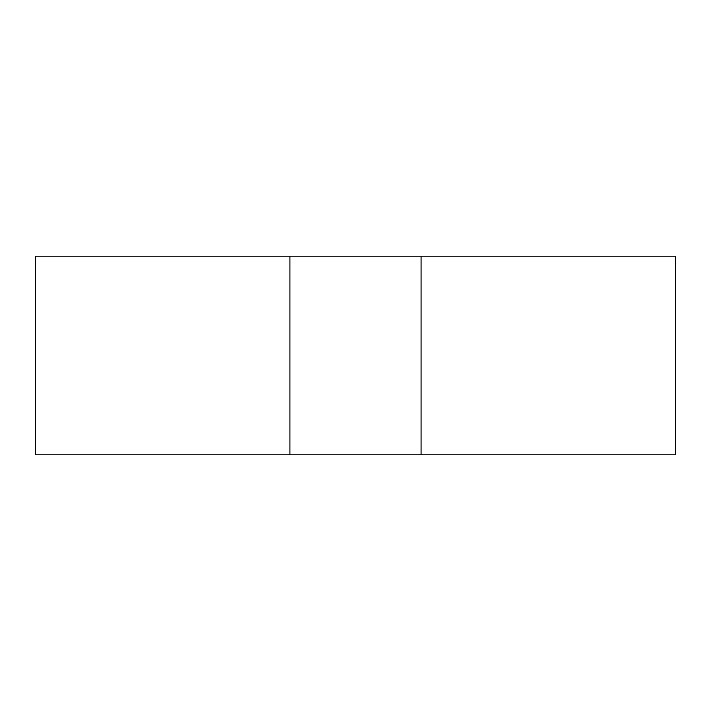 <?xml version="1.0" encoding="UTF-8"?>
<svg xmlns="http://www.w3.org/2000/svg" width="711" height="711" viewBox="0 0 711 711"><rect width="100%" height="100%" fill="white"/><g stroke="black" fill="none" stroke-linecap="round" stroke-linejoin="round"><path stroke-width="1.07" d="M675.45 256.209L35.55 256.209L35.55 454.791L675.45 454.791L675.45 256.209M421.081 256.209L421.081 454.791M289.919 256.209L289.919 454.791"/></g></svg>

